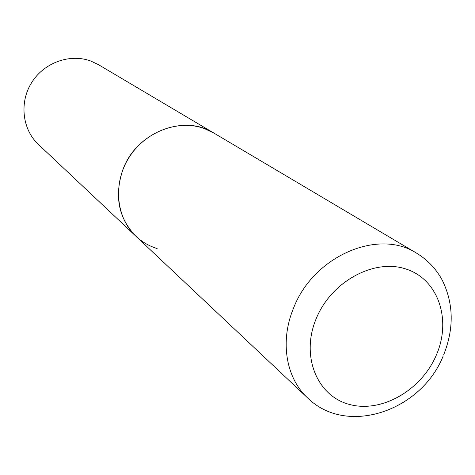 <?xml version="1.0" encoding="UTF-8"?>
<svg xmlns="http://www.w3.org/2000/svg" width="475" height="475" viewBox="0 0 475 475"><rect width="100%" height="100%" fill="white"/><g stroke="black" fill="none" stroke-linecap="round" stroke-linejoin="round"><path stroke-width="0.71" d="M157.142 248.556C149.126 246.074 142.055 241.977 135.927 236.259L38.404 144.424C22.283 129.414 19.143 102.398 31.683 82.519C44.098 62.557 70.003 53.319 90.79 61.032L98.432 64.653L213.679 132.941C183.748 113.703 136.117 132.436 122.829 169.818C114.107 196.074 118.471 218.221 135.927 236.259C115.983 217.716 112.628 183.279 129.04 157.468C145.279 131.557 178.315 119.112 204.191 128.499L213.679 132.941L416.539 253.139C378.284 228.22 313.286 256.191 293.497 308.257C279.704 341.276 285.974 378.07 307.598 397.902C346.738 436.679 421.343 411.041 443.217 355.912M436.454 354.819C451.695 319.723 438.366 279.526 406.22 269.099C374.318 258.121 331.17 281.479 316.101 318.873C300.556 356.125 317.116 396.192 349.535 404.468C381.746 413.286 421.663 390.058 436.454 354.819M416.539 253.139C427.548 259.813 436.133 268.85 442.302 280.25C453.696 303.668 454.147 328.558 443.638 354.914M135.927 236.259L307.598 397.902"/></g></svg>
